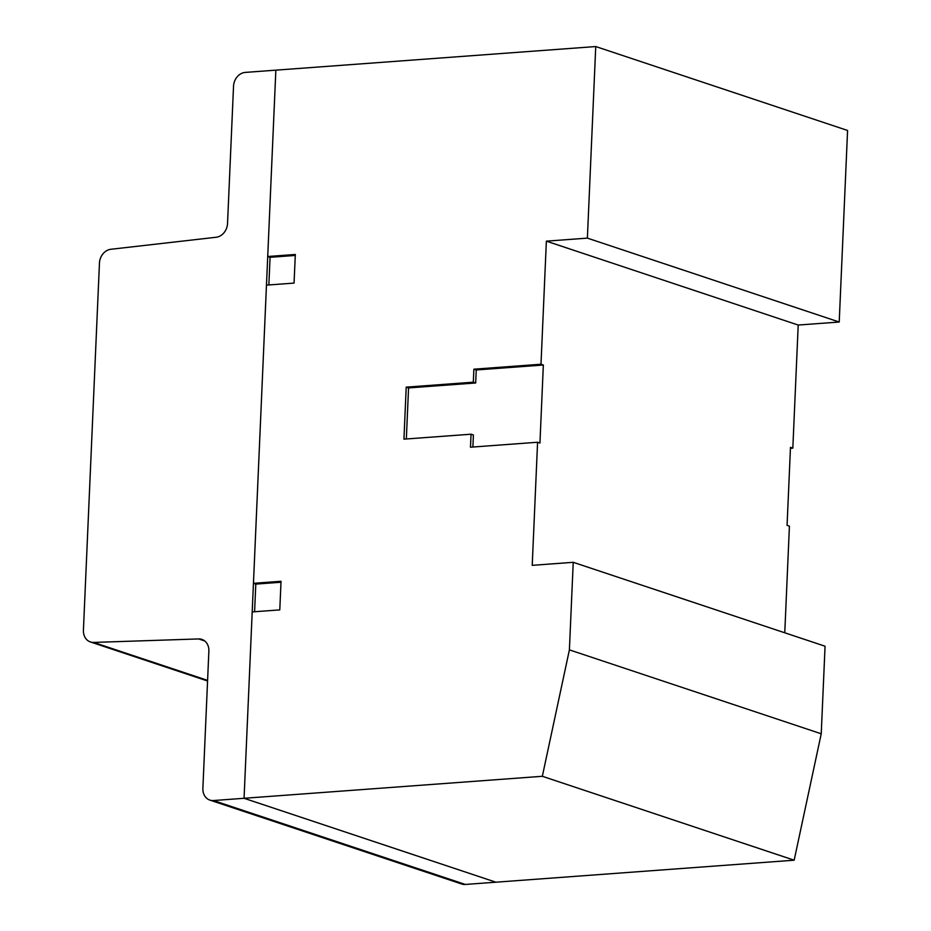 <?xml version="1.0" encoding="UTF-8"?>
<svg xmlns="http://www.w3.org/2000/svg" width="931" height="931" viewBox="0 0 931 931"><rect width="100%" height="100%" fill="white"/><g stroke="black" fill="none" stroke-linecap="round" stroke-linejoin="round"><path stroke-width="1.4" d="M208.87 651.13A13.243 10.951 -71.6 0 0 201.864 639.399A13.243 10.951 -71.6 0 0 198.64 638.934L93.659 642.425A13.243 10.951 108.4 0 1 90.423 641.959A13.243 10.951 108.4 0 1 83.418 630.229L99.454 263.089A13.243 10.951 108.4 0 1 110.812 249.287L216.178 237.254A13.243 10.951 -71.6 0 0 227.536 223.463L233.53 86.234A13.232 10.951 108.4 0 1 245.284 72.409L275.855 70.151L244.062 798.286L213.49 800.544A13.232 10.951 108.4 0 1 209.871 800.101A13.232 10.951 108.4 0 1 202.877 788.371L208.87 651.13M209.871 800.101L461.706 884.008A13.232 10.951 -71.6 0 0 465.325 884.45L495.897 882.192L244.062 798.286L252.196 611.923L279.789 609.886L281.034 581.281L253.453 583.318L266.464 285.13L294.056 283.094L295.313 254.477L267.721 256.514L275.855 70.151L595.747 46.55L587.38 238.127L546.369 241.152L540.992 364.242L543.343 365.022L539.945 443.04L537.583 442.248L532.218 565.338L573.228 562.312L569.4 649.873L542.331 776.291L244.062 798.286L495.897 882.192L794.166 860.197L821.235 733.779L825.064 646.219L573.228 562.312M784.763 632.801L789.418 526.155L787.067 525.375L790.477 447.357L792.828 448.137L790.431 448.323M792.828 448.137L798.204 325.047L839.215 322.021L847.582 130.456L595.747 46.55M794.166 860.197L542.331 776.291M821.235 733.779L569.4 649.873M798.204 325.047L546.369 241.152M537.583 442.248L470.481 447.206L471.051 434.207L403.938 439.153L406.207 387.145L473.32 382.187L473.879 369.188L476.241 369.968L475.671 382.978L408.558 387.924L406.335 438.978M471.051 434.207L473.402 434.986L472.878 447.031M475.671 382.978L473.32 382.187M406.207 387.145L408.558 387.924M543.343 365.022L476.241 369.968M473.879 369.188L540.992 364.242M839.215 322.021L587.38 238.127M254.594 611.748L255.804 584.098L253.453 583.318M268.861 284.956L270.071 257.305L267.721 256.514M295.267 255.443L270.071 257.305M280.999 582.247L255.804 584.098M204.727 640.959L198.64 638.934M213.49 800.544L465.325 884.45M207.59 680.386L93.659 642.425M207.566 680.992L90.423 641.959"/></g></svg>
